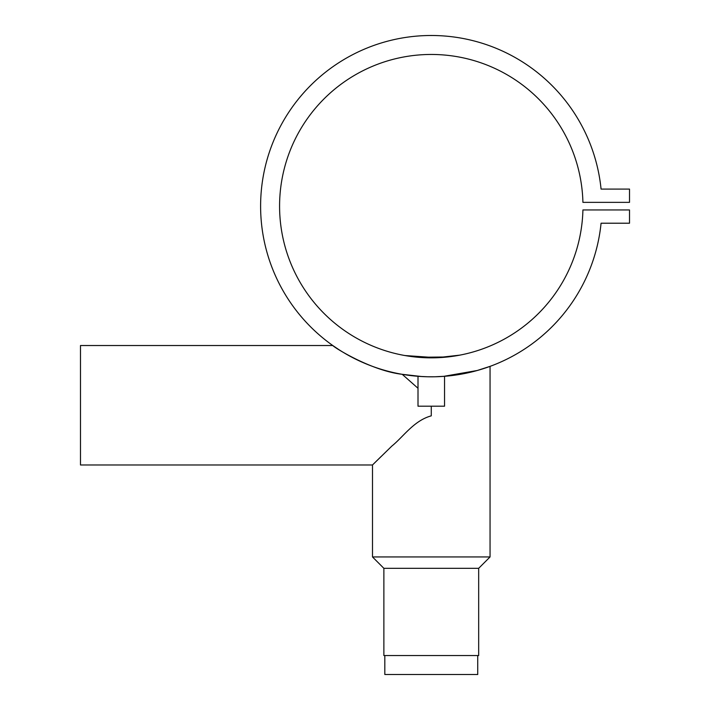 <?xml version="1.0" encoding="UTF-8"?>
<svg xmlns="http://www.w3.org/2000/svg" width="710" height="710" viewBox="0 0 710 710"><rect width="100%" height="100%" fill="white"/><g stroke="black" fill="none" stroke-linecap="round" stroke-linejoin="round"><path stroke-width="1.06" d="M384.82 655.543L384.82 674.5L477.732 674.5L477.732 655.543M427.535 376.761L429.142 376.788M424.607 376.673L426.32 376.735M427.793 376.77L429.63 376.797M431.21 376.806L431.689 376.806M433.207 376.797L434.555 376.77M436.215 376.735L437.937 376.673M435.035 376.761L444.549 376.291L444.549 406.2L418.004 406.2L418.004 376.291L418.935 376.362M419.06 376.371L419.708 376.415M420.151 376.442L427.491 376.761M428.316 376.779L434.218 376.779M338.466 349.364L332.786 345.522C334.206 347.554 371.499 370.798 402.215 374.312L418.004 388.264M332.786 345.522L80.487 345.522L80.487 464.979L372.493 464.979L381.022 456.601M431.272 406.2L431.272 415.847C413.806 420.613 403.227 436.961 391.805 446.111L372.493 464.979L372.493 556.942L490.051 556.942L490.051 366.36L477.235 370.505L443.572 376.362M478.673 568.319L478.673 655.543L383.87 655.543L383.87 568.319L478.673 568.319L490.051 556.942M383.87 568.319L372.493 556.942M444.522 376.291L439.996 376.584M439.792 376.593L434.893 376.77M424.828 376.682L424.11 376.655M421.713 376.54L402.215 374.312M404.922 355.541L436.73 357.742L459.716 355.151L449.013 356.802M447.557 356.97L418.119 357.272L404.23 355.417M459.716 374.418L460.728 374.241M435.026 376.761L434.351 376.779M431.236 376.806L429.062 376.788M425.299 376.699L424.118 376.655M601.068 189.091A170.648 170.648 0 0 0 341.057 61.291A170.648 170.648 0 0 0 341.057 351.015A170.648 170.648 0 0 0 601.068 223.215L629.513 223.215L629.513 209.947L582.919 209.947A151.691 151.691 0 0 1 354.334 336.886A151.691 151.691 0 0 1 354.334 75.42A151.691 151.691 0 0 1 582.919 202.359L629.513 202.359L629.513 189.091L601.068 189.091M468.662 372.661L470.18 372.315M473.135 371.596L477.848 370.327M478.061 370.265L484.974 368.135M350.571 356.518L343.347 352.408M438.478 376.655L437.058 376.708M435.674 376.753L433.277 376.797M427.855 376.77L426.71 376.744M425.68 376.717L424.74 376.682"/></g></svg>
